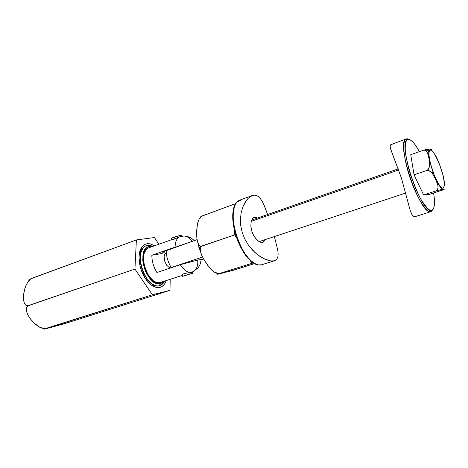 <?xml version="1.0" encoding="UTF-8"?>
<svg xmlns="http://www.w3.org/2000/svg" width="468" height="468" viewBox="0 0 468 468"><rect width="100%" height="100%" fill="white"/><g stroke="black" fill="none" stroke-linecap="round" stroke-linejoin="round"><path stroke-width="0.7" d="M166.181 280.613C164.046 286.504 160.319 288.657 154.996 287.077C151.644 285.825 148.508 283.087 145.589 278.858L150.831 284.679L153.627 286.486L156.394 287.475L159.021 287.604L161.401 286.884L163.461 285.357L165.116 283.093L166.181 280.613M64.988 323.452L44.05 329.232L46.209 328.419L44.197 328.635L39.727 327.255L33.842 322.826L30.707 319.275L28.191 315.473L26.559 311.583L26.243 309.67L26.419 307.891L27.875 305.861L134.936 269.071L152.375 294.758L45.256 328.618L41.956 328.191L39.727 327.255L35.632 324.464L30.707 319.275L28.191 315.473L26.559 311.583L26.419 307.891L27.22 306.417L28.694 305.469L26.998 305.651L25.611 305.031L24.605 303.808L23.558 300.345L23.652 294.039L25.231 287.276L27.267 282.812L30.315 279.139L32.076 278.115L30.04 279.314M64.18 323.417L65.848 323.277L169.96 290.365L63.841 323.897L44.05 329.232L152.375 294.758L134.936 269.071L136.387 239.938L154.458 237.533L158.839 244.237L154.458 237.533L136.387 239.938L134.936 269.071L28.694 305.469L26.998 305.651L25.611 305.031L24.605 303.808L23.558 300.345L23.447 296.215L24.529 289.557L26.126 285.012L28.671 280.794L31.186 278.536L136.387 239.938L30.016 279.092M169.96 290.365L170.223 279.302L169.96 290.365L152.375 294.758L169.96 290.365M154.346 245.84L150.532 244.004L147.9 243.664L145.449 244.161L143.29 245.489L141.5 247.613L140.154 250.456L139.324 253.913L139.043 257.85L140.166 266.526L141.529 270.908L145.589 278.858C138.926 269.322 137.025 254.065 141.541 247.543C144.793 243.044 149.064 242.477 154.346 245.84M182.134 275.307L181.759 275.143L181.964 274.687L184.31 273.511L191.716 272.294C196.437 270.141 198.403 266.07 197.619 260.079L180.268 264.712C183.725 269.96 187.253 272.54 190.839 272.452C187.253 272.54 183.725 269.96 180.268 264.712L156.909 272.511C153.539 267.064 151.854 261.314 151.854 255.253L175.085 247.145C175.243 241.47 176.863 237.996 179.952 236.726C176.863 238.001 175.243 241.476 175.085 247.145L151.854 255.253L152.129 259.594L153.112 264.116L154.738 268.521L156.909 272.511L182.736 263.923L197.619 260.079C198.403 266.07 196.437 270.141 191.716 272.294L192.266 272.136M179.899 236.744L174.172 239.166L171.428 239.762L148.666 247.864C136.475 251.041 147.97 286.451 159.957 282.613L182.163 275.4L159.957 282.613L157.915 282.719L155.739 282.14L153.504 280.894L149.245 276.594L147.391 273.704L145.817 270.469L143.787 263.496L143.401 260.044L143.974 253.896L146.203 249.532L147.829 248.239M159.354 285.767L160.255 283.626C146.812 287.808 135.117 247.607 149.415 246.595L147.549 245.407C141.254 246.203 138.3 256.704 141.582 267.807C144.77 278.928 153.258 287.334 159.354 285.767C145.513 290.306 132.187 249.409 146.285 245.723L147.549 245.407L152.72 246.42L151.082 245.747L147.549 245.407L149.415 246.595L147.426 247.262L145.706 248.631L144.325 250.643L143.343 253.241L142.728 259.746L143.132 263.402L145.285 270.791L146.952 274.213L151.106 279.841L155.791 283.134L158.096 283.743L160.255 283.626L162.191 282.801L163.741 281.408L160.255 283.626L159.354 285.767L163.654 282.684L164.543 281.145C163.414 283.462 161.858 284.954 159.863 285.626L159.354 285.767M181.871 236.217L183.947 236.03C187.317 236.293 189.961 238.101 191.88 241.447C189.961 238.101 187.317 236.293 183.947 236.03L181.871 236.217M181.104 236.428L179.806 236.779M177.799 237.609L171.686 239.832M179.501 236.89L178.665 237.229M151.93 246.7L149.415 246.595L151.93 246.7M160.922 282.303L182.169 275.424M201.474 259.518L197.619 260.079L201.029 259.494L201.474 259.518L201.135 259.822L203.621 259.015L201.135 259.839M182.321 274.394L185.211 273.271L191.716 272.294M181.771 274.962L181.964 274.687L182.415 276.255M162.203 253.51L151.854 255.253L162.203 253.51M219.603 273.441L214.847 272.487L212.782 271.031L209.371 267.52L205.247 261.723L201.86 255.616L200.409 251.369L200.234 249.251L200.772 247.285L202.369 245.969C199.503 246.969 198.391 247.508 199.046 247.572C198.391 247.508 199.503 246.969 202.369 245.969L234.76 234.872L236.779 238.224L234.76 234.872L201.316 246.145L200.362 245.952L198.906 244.811L197.35 241.213L196.765 237.065L196.683 230.525L197.443 223.786L199.011 219.24L201.369 216.333L234.047 204.194L234.129 207.739L234.047 204.194L200.831 216.456L202.398 215.777L199.011 219.24L197.443 223.786L196.636 232.725L196.981 239.177L197.958 243.144L198.906 244.811L200.362 245.952L202.369 245.969L200.772 247.285L200.234 249.251L201.006 253.51L204.025 259.717L207.909 265.637L210.974 269.334L214.847 272.487L217.21 273.458L219.603 273.441L253.592 262.811L219.603 273.441M234.532 269.773L254.797 263.542L233.257 270.329L217.971 274.213M217.392 274.254L235.55 269.626M162.08 252.188L197.051 239.645L166.181 250.415C166.292 256.394 167.971 262.098 171.212 267.526L167.146 269.094L171.212 267.526C167.971 262.098 166.292 256.394 166.181 250.415L162.08 252.188L165.064 252.17M169.404 267.678L166.643 265.221L164.654 261.068L164.128 256.645L164.695 254.317L165.906 252.907M249.894 259.974L251.848 263.221L249.894 259.974M234.673 231.233L234.76 234.872L234.673 231.233M235.591 204.077L234.047 204.194L235.591 204.077M199.889 247.478L199.046 247.572M171.212 267.526L202.562 257.055L171.212 267.526M184.562 275.751L190.926 273.792L184.562 275.751M191.874 273.382L182.444 276.348L191.874 273.382L191.564 272.329L191.874 273.382L192.518 273.365L182.298 276.331L191.874 273.382M181.368 235.62L180.654 235.451L180.94 236.422L180.654 235.451C177.822 235.784 169.627 238.54 171.306 238.586L171.235 238.575M171.996 238.54L171.522 238.586M171.142 238.499L176.372 236.463L181.473 235.498M181.35 235.632L181.04 235.819M252.199 195.56L239.879 200.088C232.614 202.521 230.876 219.346 236.697 236.673C242.424 254.03 254.036 266.842 261.454 264.812L258.57 264.906C242.518 264.332 224.769 212.179 237.136 201.936L241.751 199.69M234.205 207.459C228.507 221.048 240.066 255.025 252.872 262.314L247.127 257.072L243.74 252.509L240.611 247.116L237.867 241.108L235.638 234.737L234.012 228.29L233.058 222.031L232.812 216.222L233.275 211.109L234.205 207.459M263.39 242.085L261.162 242.5L258.248 241.043L255.2 237.896L252.65 233.474L251.737 230.987L250.836 225.933L251.193 221.475L252.597 218.357L254.674 217.076L257.359 218.094L255.838 217.205L253.586 217.456L254.674 217.076L252.597 218.357L251.193 221.475L250.836 225.933L251.123 228.431L251.737 230.987L253.826 235.814L256.698 239.657L259.758 241.997L262.39 242.523L263.39 242.085L264.584 239.903L264.127 241.201M277.77 250.128L274.388 236.568L277.77 250.128L278.162 254.147L277.787 257.33L276.489 259.588L274.558 260.717L261.454 264.812L274.16 260.828L270.855 260.939L264.484 258.962L259.717 256.242L254.931 252.48L248.338 245.004L244.776 238.978L242.196 232.426L240.733 225.576L240.435 218.819L241.213 212.478L242.904 206.792L246.654 200.052L248.11 198.385L252.258 195.536L254.194 195.121L257.055 195.688L259.629 197.642L261.94 200.825L265.04 207.441L267.579 214.519L264.04 205.025M261.454 264.812L274.529 260.723M278.162 254.147L277.787 257.33L276.489 259.588L274.16 260.828L270.855 260.939L266.742 259.904L262.133 257.739L257.306 254.487L252.603 250.204L248.338 245.004L244.776 238.978L242.196 232.426L240.733 225.576L240.435 218.819L241.213 212.478L242.904 206.792L245.273 202.041L248.11 198.385L251.158 196.034L254.194 195.121L257.055 195.688L259.629 197.642M406.382 138.902L391.008 144.553L390.131 146.349L391.277 150.836L401.357 177.869L410.231 210.547L411.67 214.116L413.267 216.175L415.087 216.625L430.87 211.676L431.467 210.348C421.387 214.174 397.098 142.816 407.423 139.692L408.897 139.429L407.564 138.797L406.037 139.06C395.337 142.225 420.346 215.713 430.759 211.694L430.87 211.676C426.301 212.794 416.543 197.25 409.974 177.635C403.352 158.032 401.901 140.26 406.382 138.902L407.564 138.797L406.394 139.224M433.116 209.278L431.122 211.612L431.578 210.331C434.579 209.284 435.263 203.51 433.625 192.997L434.374 199.111L434.035 207.067L433.064 209.348L431.578 210.331L429.624 209.951L427.266 208.184L421.721 200.719L418.749 195.279L415.806 188.973L410.535 174.845L408.429 167.632L405.721 154.458L405.224 149.046L405.323 144.711L405.996 141.605L407.207 139.838L408.897 139.429L410.992 140.377L413.402 142.6L416.029 145.998L419.433 151.609C415.303 144.138 411.793 140.078 408.897 139.429L407.564 138.797M430.87 211.676L415.368 216.555L431.122 211.612M392.131 144.466L390.581 144.811L390.131 146.349L390.681 149.046L401.357 177.869L410.231 210.547L411.67 214.116L413.267 216.175L415.087 216.625M251.228 221.335L398.683 169.948L251.228 221.335M429.074 152.404C430.227 140.248 445.647 174.149 444.307 185.527C443.383 190.447 440.558 188.2 435.819 178.782C431.636 169.802 428.442 157.236 429.074 152.404L428.735 151.813L429.25 157.248L430.595 163.999L434.322 175.313L438.855 184.433L441.529 187.662L442.599 188.212L443.436 188.019L444.307 185.527L444.033 180.613L442.675 174.043L439.107 163.209L434.737 154.276L432.069 150.871L430.969 150.169L430.074 150.187L429.074 152.404M444.372 181.935L443.325 176.313L444.547 184.866M436.235 156.64L438.803 162.261L434.602 153.954M431.145 149.93L431.402 149.485L430.946 149.269L428.682 149.081L423.207 150.269C425.488 149.62 427.331 150.134 428.735 151.813C427.331 150.134 425.488 149.62 423.207 150.269L410.746 154.703L423.207 150.269L424.845 150.222L426.091 150.959L427.612 153.288L429.062 158.845L429.653 164.759L429.092 167.889L428.232 169.404L426.734 170.481L414.045 174.816L410.746 154.703L414.045 174.816L426.734 170.481L428.565 170.469L430.174 171.259L432.526 173.698L435.638 179.332L437.878 185.246L438.095 188.323L437.557 189.803L436.223 190.839L423.61 194.951L414.045 174.816L423.61 194.951L437.937 190.312L443.097 189.265L444.196 189.277L443.155 189.862L429.437 194.36L423.61 194.951L429.437 194.36L442.547 189.949M431.788 172.762L433.093 172.323M431.116 149.321L429.302 149.081M428.202 149.111L427.617 149.169M427.062 149.251L423.207 150.269L424.845 150.222L426.974 152.041L428.091 154.621L429.062 158.845L429.513 166.31L428.232 169.404L426.734 170.481L428.565 170.469L431.467 172.405L433.421 175.055L435.638 179.332L437.445 183.749L438.13 186.773L437.557 189.803L436.223 190.839L443.097 189.265L444.185 189.37L441.751 190.353M151.96 284.643L154.996 287.077M29.964 279.261L29.227 280.151M140.616 251.322L141.541 247.543M179.952 236.726L183.83 236.024C188.118 235.948 192.126 238.639 191.933 238.621L194.325 240.593M163.654 282.684L164.052 281.309M151.082 245.747L152.24 246.589M192.137 272.183L197.97 268.012C199.543 265.344 200.14 265.654 201.176 259.488M181.941 275.283L181.818 274.868M199.081 247.572L200.479 251.72M199.005 247.326L197.911 243.038M192.506 273.259L192.184 272.165M181.561 236.276L181.309 235.41M171.674 239.838L171.306 238.586M406.037 139.06L407.423 139.692M430.759 211.694L431.467 210.348M398.291 168.86L251.626 220.095M428.682 149.081L428.764 151.854C428.039 159.921 435.837 183.497 442.301 189.347M405.68 193.062L259.102 241.634"/></g></svg>
